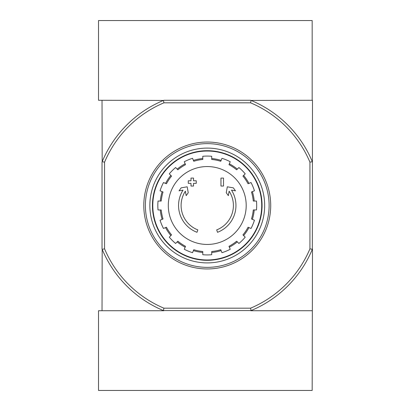 <?xml version="1.0" encoding="UTF-8"?>
<svg xmlns="http://www.w3.org/2000/svg" width="411" height="411" viewBox="0 0 411 411"><rect width="100%" height="100%" fill="white"/><g stroke="black" fill="none" stroke-linecap="round" stroke-linejoin="round"><path stroke-width="0.62" d="M196.987 232.297A28.698 28.698 0 0 1 183.023 190.123L179.037 190.827L181.148 187.863L187.195 186.8L188.243 192.738L186.168 195.651L185.376 191.177A26.15 26.15 0 0 0 197.819 229.888L196.987 232.297L197.819 229.888M217.522 232.297L216.689 229.888L217.522 232.297A28.698 28.698 0 0 0 231.485 190.123L235.472 190.827L233.361 187.863L227.309 186.8L226.261 192.738L228.341 195.651L229.127 191.177A26.15 26.15 0 0 1 216.689 229.888M223.517 186.049L220.964 186.049L220.964 178.076L223.517 178.076L223.517 186.049M193.54 186.049L190.992 186.049L190.992 183.337L188.279 183.337L188.279 180.789L190.992 180.789L190.992 178.076L193.54 178.076L193.54 180.789L196.253 180.789L196.253 183.337L193.54 183.337L193.54 186.049M250.587 102.822L251.07 100.428A113.842 113.842 0 0 1 312.324 161.687L309.935 162.165A111.448 111.448 0 0 0 250.587 102.822L163.922 102.822A111.448 111.448 0 0 0 104.574 162.165L104.574 248.835A111.448 111.448 0 0 0 163.922 308.178L163.439 310.572A113.842 113.842 0 0 1 102.185 249.313L102.026 310.731M309.935 162.165L309.935 248.835A111.448 111.448 0 0 1 250.587 308.178L163.922 308.178M102.026 100.269L102.185 161.687A113.842 113.842 0 0 1 163.439 100.428L98.517 100.269L98.517 20.55L312.165 20.55L312.165 100.269L312.483 100.269L312.324 249.313A113.842 113.842 0 0 1 251.07 310.572L163.439 310.572M251.07 310.572L250.587 308.178M163.439 100.428L163.922 102.822M312.165 100.269L251.07 100.428M250.684 100.269L163.825 100.269M163.825 310.731L98.517 310.731L98.517 390.45L312.165 390.45L312.483 248.927M102.026 162.073L102.026 248.927M312.324 161.687L312.483 162.073M309.935 248.835L312.324 249.313M104.574 162.165L102.185 161.687M102.185 249.313L104.574 248.835M152.789 205.5A54.463 54.463 0 0 1 234.486 158.333A54.463 54.463 0 0 1 234.486 252.667A54.463 54.463 0 0 1 152.789 205.5M207.252 166.553A38.947 38.947 0 0 1 246.199 205.5A38.947 38.947 0 0 1 207.252 244.447A38.947 38.947 0 0 1 168.31 205.5A38.947 38.947 0 0 1 207.252 166.553M211.716 254.722L211.716 251.522A46.238 46.238 0 0 0 220.743 249.729L221.966 252.688A49.428 49.428 0 0 0 230.217 249.266L228.989 246.312A46.238 46.238 0 0 0 236.638 241.2L238.904 243.466A49.428 49.428 0 0 0 245.218 237.152L242.952 234.887A46.238 46.238 0 0 0 248.064 227.237L251.023 228.459A49.428 49.428 0 0 0 254.44 220.214L251.481 218.986A46.238 46.238 0 0 0 253.274 209.964L256.479 209.964A49.428 49.428 0 0 0 256.479 201.036L253.274 201.036A46.238 46.238 0 0 0 251.481 192.014L254.44 190.786A49.428 49.428 0 0 0 251.023 182.541L248.064 183.763A46.238 46.238 0 0 0 242.952 176.114L245.218 173.848A49.428 49.428 0 0 0 238.904 167.534L236.638 169.8A46.238 46.238 0 0 0 228.989 164.688L230.217 161.734A49.428 49.428 0 0 0 221.966 158.312L220.743 161.271A46.238 46.238 0 0 0 211.716 159.478L211.716 156.278A49.428 49.428 0 0 0 202.787 156.278L202.787 159.478A46.238 46.238 0 0 0 193.766 161.271L192.543 158.312A49.428 49.428 0 0 0 184.292 161.734L185.52 164.688A46.238 46.238 0 0 0 177.871 169.8L175.605 167.534A49.428 49.428 0 0 0 169.291 173.848L171.557 176.114A46.238 46.238 0 0 0 166.445 183.763L163.486 182.541A49.428 49.428 0 0 0 160.069 190.786L163.028 192.014A46.238 46.238 0 0 0 161.23 201.036L158.03 201.036A49.428 49.428 0 0 0 158.03 209.964L161.23 209.964A46.238 46.238 0 0 0 163.028 218.986L160.069 220.214A49.428 49.428 0 0 0 163.486 228.459L166.445 227.237A46.238 46.238 0 0 0 171.557 234.887L169.291 237.152A49.428 49.428 0 0 0 175.605 243.466L177.871 241.2A46.238 46.238 0 0 0 185.52 246.312L184.292 249.266A49.428 49.428 0 0 0 192.543 252.688L193.766 249.729A46.238 46.238 0 0 0 202.787 251.522L202.787 254.722A49.428 49.428 0 0 0 211.716 254.722M160.269 201.036A47.193 47.193 0 0 1 162.14 191.644M165.556 183.398A47.193 47.193 0 0 1 170.873 175.435M177.187 169.121A47.193 47.193 0 0 1 185.15 163.804M193.401 160.388A47.193 47.193 0 0 1 202.787 158.518M211.716 158.518A47.193 47.193 0 0 1 221.108 160.388M229.359 163.804A47.193 47.193 0 0 1 237.317 169.121M243.631 175.435A47.193 47.193 0 0 1 248.953 183.398M252.369 191.644A47.193 47.193 0 0 1 254.234 201.036M254.234 209.964A47.193 47.193 0 0 1 252.369 219.356M248.953 227.602A47.193 47.193 0 0 1 243.631 235.565M237.317 241.879A47.193 47.193 0 0 1 229.359 247.196M221.108 250.612A47.193 47.193 0 0 1 211.716 252.482M202.787 252.482A47.193 47.193 0 0 1 193.401 250.612M185.15 247.196A47.193 47.193 0 0 1 177.187 241.879M170.873 235.565A47.193 47.193 0 0 1 165.556 227.602M162.14 219.356A47.193 47.193 0 0 1 160.269 209.964M145.391 205.5A61.861 61.861 0 0 1 238.185 151.926A61.861 61.861 0 0 1 238.185 259.074A61.861 61.861 0 0 1 145.391 205.5M149.856 205.5A57.396 57.396 0 0 1 235.955 155.79A57.396 57.396 0 0 1 235.955 255.21A57.396 57.396 0 0 1 149.856 205.5M143.799 205.5A63.458 63.458 0 0 1 238.981 150.544A63.458 63.458 0 0 1 238.981 260.456A63.458 63.458 0 0 1 143.799 205.5M152.445 205.5A54.807 54.807 0 0 1 234.66 158.035A54.807 54.807 0 0 1 234.66 252.965A54.807 54.807 0 0 1 152.445 205.5M312.165 310.731L250.684 310.731"/></g></svg>
